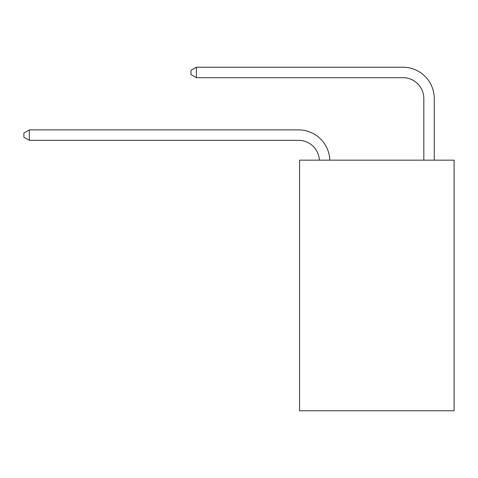 <?xml version="1.0" encoding="UTF-8"?>
<svg xmlns="http://www.w3.org/2000/svg" width="478" height="478" viewBox="0 0 478 478"><rect width="100%" height="100%" fill="white"/><g stroke="black" fill="none" stroke-linecap="round" stroke-linejoin="round"><path stroke-width="0.72" d="M454.1 160.166L454.1 410.769L299.563 410.769L299.563 160.166L454.1 160.166M423.819 160.166L423.819 98.558A20.883 20.883 171 0 0 402.936 77.675L196.398 77.675L190.967 74.544L190.967 70.368L196.398 67.231L402.936 67.231A31.327 31.327 -9 0 1 434.263 98.558L434.263 160.166M423.819 98.558A20.883 20.883 171 0 0 402.936 77.675A20.883 20.883 171 0 1 423.819 98.558A20.883 20.883 171 0 0 402.936 77.675A20.883 20.883 171 0 1 423.819 98.558A20.883 20.883 171 0 0 402.936 77.675A20.883 20.883 171 0 1 423.819 98.558A20.883 20.883 171 0 0 402.936 77.675A20.883 20.883 171 0 1 423.819 98.558A20.883 20.883 171 0 0 402.936 77.675A20.883 20.883 171 0 1 423.819 98.558A20.883 20.883 171 0 0 402.936 77.675A20.883 20.883 171 0 1 423.819 98.558A20.883 20.883 171 0 0 402.936 77.675A20.883 20.883 171 0 1 423.819 98.558A20.883 20.883 171 0 0 402.936 77.675A20.883 20.883 171 0 1 423.819 98.558A20.883 20.883 171 0 0 402.936 77.675A20.883 20.883 171 0 1 423.819 98.558A20.883 20.883 171 0 0 402.936 77.675A20.883 20.883 171 0 1 423.819 98.558A20.883 20.883 171 0 0 402.936 77.675A20.883 20.883 171 0 1 423.819 98.558A20.883 20.883 171 0 0 402.936 77.675M196.398 77.675L196.398 67.231L402.936 67.231M319.376 160.166A20.883 20.883 -109.6 0 0 298.517 140.323L29.331 140.323L23.9 137.192L23.9 133.015L29.331 129.885L298.517 129.885A31.327 31.327 70.4 0 1 329.826 160.166M29.331 129.885L29.331 140.323"/></g></svg>
